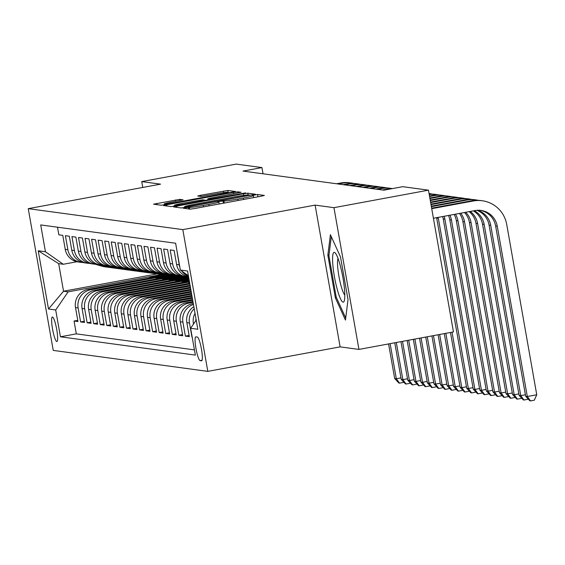 <?xml version="1.0" encoding="UTF-8"?>
<svg xmlns="http://www.w3.org/2000/svg" width="565" height="565" viewBox="0 0 565 565"><rect width="100%" height="100%" fill="white"/><g stroke="black" fill="none" stroke-linecap="round" stroke-linejoin="round"><path stroke-width="0.85" d="M185.461 207.694L183.314 208.238L190.144 209.163L194.494 208.563L261.284 196.196L264.406 195.441L257.52 194.494L252.287 195.441L253.212 195.575A12.239 0.643 -10 0 1 253.388 195.645A12.239 0.643 -10 0 1 243.395 198.054L237.83 199.085A12.239 0.643 -10 0 1 223.895 201.006L219.969 201.302L217.779 201.832L218.704 201.966A12.239 0.643 -10 0 1 218.881 202.037A12.239 0.643 -10 0 1 208.888 204.445L203.322 205.476A12.239 0.643 -10 0 1 189.388 207.39L185.461 207.694M56.797 341.535A12.465 2.013 -100.5 0 0 56.903 341.535A12.465 2.013 -100.5 0 0 56.669 329.24A12.465 2.013 -100.5 0 0 52.474 317.022A12.465 2.013 -100.5 0 0 52.361 317.022A12.465 2.013 -100.5 0 0 52.594 329.317A12.465 2.013 -100.5 0 0 56.797 341.535M179.755 199.36L153.539 204.184L161.18 205.236L165.538 204.636L235.45 191.514L227.808 190.462L200.822 195.257L197.694 196.006L200.999 196.472L216.579 193.788A10.227 0.537 -10 0 1 228.366 192.248A10.227 0.537 -10 0 1 220.018 194.254L176.047 202.397A10.227 0.537 -10 0 1 164.253 203.944A10.227 0.537 -10 0 1 172.608 201.931L183.06 199.826L179.755 199.36L179.967 200.568M160.559 184.148L141.73 181.598L236.241 164.097L261.941 167.579L243.042 171.082L383.854 190.179L402.753 186.683L428.461 190.165L333.95 207.666L315.122 205.116L182.813 229.616L28.25 208.655L160.559 184.148M176.654 206.14L173.589 206.917L181.174 207.948L185.525 207.348L255.444 194.226L247.802 193.173L243.444 193.774L176.654 206.14L176.873 207.362M171.181 206.592L163.589 205.561L166.661 204.784L233.451 192.418L237.801 191.818L241.107 192.284L210.893 198.047L207.772 198.802L209.982 199.113L245.62 192.891L171.181 206.592M77.765 320.334L74.05 321.019L77.977 321.556L75.512 307.572L78.132 307.925A15.58 15.354 -82.3 0 1 90.548 289.803L168.208 275.423M84.312 321.224L80.597 321.909L84.524 322.446L82.059 308.462L84.679 308.815A15.58 15.354 -82.3 0 1 97.102 290.693L174.755 276.306M90.859 322.106L87.144 322.799L91.078 323.328L88.613 309.345L91.233 309.705A15.58 15.354 -82.3 0 1 103.649 291.575L181.309 277.196M97.413 322.996L93.698 323.689L97.625 324.218L95.16 310.234L97.78 310.588A15.58 15.354 -82.3 0 1 110.196 292.465L187.855 278.086M103.96 323.886L100.245 324.571L104.172 325.108L101.707 311.124L104.327 311.477A15.58 15.354 -82.3 0 1 116.75 293.355L189.134 279.95M110.507 324.776L106.792 325.461L110.726 325.998L108.261 312.014L110.881 312.367A15.58 15.354 -82.3 0 1 123.297 294.245L189.487 281.984M117.061 325.666L113.346 326.351L117.273 326.881L114.808 312.897L117.428 313.257A15.58 15.354 -82.3 0 1 129.844 295.128L189.847 284.018M123.608 326.549L119.893 327.241L123.82 327.771L121.355 313.787L123.975 314.14A15.58 15.354 -82.3 0 1 136.398 296.018L190.207 286.052M130.155 327.439L126.44 328.124L130.374 328.661L127.909 314.677L130.529 315.03A15.58 15.354 -82.3 0 1 142.945 296.908L190.567 288.086M136.709 328.329L132.994 329.014L136.921 329.55L134.456 315.567L137.076 315.92A15.58 15.354 -82.3 0 1 149.492 297.797L190.921 290.12M143.256 329.218L139.541 329.904L143.468 330.433L141.003 316.449L143.623 316.81A15.58 15.354 -82.3 0 1 156.046 298.68L191.281 292.154M149.803 330.101L146.088 330.793L150.022 331.323L147.557 317.339L150.17 317.7A15.58 15.354 -82.3 0 1 162.593 299.57L191.641 294.196M156.357 330.991L152.642 331.683L156.569 332.213L154.104 318.229L156.724 318.582A15.58 15.354 -82.3 0 1 169.14 300.46L192.001 296.23M162.904 331.881L159.189 332.566L163.116 333.103L160.651 319.119L163.271 319.472A15.58 15.354 -82.3 0 1 175.694 301.35L192.361 298.264M169.451 332.771L165.736 333.456L169.67 333.993L167.205 320.009L169.818 320.362A15.58 15.354 -82.3 0 1 182.241 302.24L192.714 300.298M175.998 333.654L172.29 334.346L176.216 334.876L173.752 320.892L176.372 321.252A15.58 15.354 -82.3 0 1 188.788 303.123L193.075 302.332M182.552 334.544L178.837 335.236L182.763 335.765L180.299 321.782L182.919 322.135A15.58 15.354 -82.3 0 1 193.456 304.486M189.098 335.433L185.384 336.119L189.317 336.655L186.846 322.672L189.466 323.025A15.58 15.354 -82.3 0 1 194.212 308.78M176.965 250.839L179.204 264.794A15.58 15.354 -82.3 0 0 179.875 267.344M188.59 276.906A15.58 15.354 97.7 0 1 176.584 264.434L174.112 250.45L170.185 249.921L172.65 263.904A15.58 15.354 -82.3 0 0 187.658 276.68M185.68 276.546L183.06 276.186A15.58 15.354 97.7 0 1 170.03 263.551L167.565 249.568L163.638 249.031L166.103 263.015A15.58 15.354 -82.3 0 0 181.111 275.791M179.126 275.656L176.506 275.303A15.58 15.354 97.7 0 1 163.483 262.661L161.018 248.678L157.084 248.141L159.556 262.125A15.58 15.354 -82.3 0 0 174.564 274.908M172.579 274.767L169.959 274.413A15.58 15.354 97.7 0 1 156.936 261.772L154.464 247.788L150.537 247.258L153.002 261.242A15.58 15.354 -82.3 0 0 168.01 274.018M166.032 273.877L163.412 273.524A15.58 15.354 97.7 0 1 150.382 260.882L147.917 246.898L143.99 246.368L146.455 260.352A15.58 15.354 -82.3 0 0 161.463 273.128M159.478 272.994L156.858 272.634A15.58 15.354 97.7 0 1 143.835 259.992L141.37 246.008L137.436 245.478L139.908 259.462A15.58 15.354 -82.3 0 0 154.916 272.238M152.931 272.104L150.311 271.751A15.58 15.354 97.7 0 1 137.288 259.109L134.823 245.125L130.889 244.589L133.354 258.572A15.58 15.354 -82.3 0 0 148.362 271.355M146.384 271.214L143.764 270.861A15.58 15.354 97.7 0 1 130.734 258.219L128.269 244.235L124.342 243.699L126.807 257.682A15.58 15.354 -82.3 0 0 141.815 270.466M139.83 270.324L137.217 269.971A15.58 15.354 97.7 0 1 124.187 257.329L121.722 243.346L117.788 242.816L120.26 256.8A15.58 15.354 -82.3 0 0 135.268 269.576M133.284 269.441L130.663 269.081A15.58 15.354 97.7 0 1 117.64 256.439L115.175 242.456L111.241 241.926L113.706 255.91A15.58 15.354 -82.3 0 0 128.714 268.686M126.737 268.552L124.116 268.198A15.58 15.354 97.7 0 1 111.086 255.557L108.621 241.573L104.695 241.036L107.159 255.02A15.58 15.354 -82.3 0 0 122.167 267.796M120.183 267.662L117.569 267.309A15.58 15.354 97.7 0 1 104.539 254.667L102.074 240.683L98.148 240.146L100.612 254.13A15.58 15.354 -82.3 0 0 115.62 266.913M113.636 266.772L111.015 266.419A15.58 15.354 97.7 0 1 97.992 253.777L95.527 239.793L91.594 239.263L94.058 253.247A15.58 15.354 -82.3 0 0 109.073 266.023M107.089 265.889L104.468 265.529A15.58 15.354 97.7 0 1 91.438 252.887L88.973 238.903L85.047 238.374L87.511 252.357A15.58 15.354 -82.3 0 0 102.519 265.133M100.542 264.999L97.922 264.639A15.58 15.354 97.7 0 1 84.891 252.004L82.426 238.02L78.5 237.484L80.965 251.467A15.58 15.354 -82.3 0 0 95.972 264.243M93.988 264.109L91.368 263.756A15.58 15.354 97.7 0 1 78.344 251.114L75.88 237.131L71.946 236.594L74.41 250.578A15.58 15.354 -82.3 0 0 89.425 263.361M87.441 263.219L84.821 262.866A15.58 15.354 97.7 0 1 71.79 250.224L69.326 236.241L65.399 235.711L67.864 249.695A15.58 15.354 -82.3 0 0 82.871 262.471M75.512 307.572A15.58 15.354 97.7 0 1 87.928 289.442L165.58 275.07M82.059 308.462A15.58 15.354 97.7 0 1 94.482 290.332L172.127 275.953M88.613 309.345A15.58 15.354 97.7 0 1 101.029 291.222L178.681 276.843M95.16 310.234A15.58 15.354 97.7 0 1 107.576 292.112L185.228 277.733M101.707 311.124A15.58 15.354 97.7 0 1 114.13 293.002L188.985 279.138M108.261 312.014A15.58 15.354 97.7 0 1 120.677 293.885L189.346 281.172M114.808 312.897A15.58 15.354 97.7 0 1 127.224 294.775L189.706 283.206M121.355 313.787A15.58 15.354 97.7 0 1 133.778 295.665L190.066 285.24M127.909 314.677A15.58 15.354 97.7 0 1 140.325 296.554L190.419 287.274M134.456 315.567A15.58 15.354 97.7 0 1 146.872 297.437L190.779 289.308M141.003 316.449A15.58 15.354 97.7 0 1 153.426 298.327L191.139 291.342M147.557 317.339A15.58 15.354 97.7 0 1 159.973 299.217L191.5 293.376M154.104 318.229A15.58 15.354 97.7 0 1 166.52 300.107L191.86 295.41M160.651 319.119A15.58 15.354 97.7 0 1 173.074 300.99L192.213 297.444M167.205 320.009A15.58 15.354 97.7 0 1 179.621 301.88L192.573 299.485M173.752 320.892A15.58 15.354 97.7 0 1 186.168 302.769L192.933 301.519M180.299 321.782A15.58 15.354 97.7 0 1 192.722 303.659L193.294 303.553M197.34 337.044L195.9 336.846A12.077 1.949 -100.5 0 0 195.801 336.846A12.077 1.949 -100.5 0 0 196.02 348.76A12.077 1.949 -100.5 0 0 200.088 360.597L201.528 360.795A12.077 1.949 -100.5 0 0 201.634 360.795A12.077 1.949 -100.5 0 0 201.408 348.88A12.077 1.949 -100.5 0 0 197.34 337.044M182.813 229.616L207.807 371.367L53.244 350.406L28.25 208.655M74.05 321.019L76.31 333.859L60.434 336.797L195.349 355.095L190.617 328.272L196.21 320.115M60.434 336.797L55.702 309.98L48.498 308.998L38.236 250.768L45.44 251.743L40.708 224.927L175.623 243.225L180.348 270.042L187.559 271.016L197.821 329.254L190.617 328.272M57.503 227.201L58.852 234.821L62.779 235.351L65.243 249.335A15.58 15.354 97.7 0 0 78.274 261.976L80.894 262.329M195.024 313.37A15.58 15.354 97.7 0 0 193.399 323.561L193.491 324.084M191.938 337.008L189.466 323.025M185.384 336.119L182.919 322.135M178.837 335.236L176.372 321.252M172.29 334.346L169.818 320.362M165.736 333.456L163.271 319.472M159.189 332.566L156.724 318.582M152.642 331.683L150.17 317.7M146.088 330.793L143.623 316.81M139.541 329.904L137.076 315.92M132.994 329.014L130.529 315.03M126.44 328.124L123.975 314.14M119.893 327.241L117.428 313.257M113.346 326.351L110.881 312.367M106.792 325.461L104.327 311.477M100.245 324.571L97.78 310.588M93.698 323.689L91.233 309.705M87.144 322.799L84.679 308.815M80.597 321.909L78.132 307.925M76.31 333.859L194.431 349.876M157.105 273.905L63.541 291.229L68.125 291.851L161.661 274.534M315.122 205.116L340.116 346.868L358.945 349.417L333.95 207.666M358.945 349.417L453.455 331.923L428.461 190.165M141.73 181.598L142.761 187.446M340.116 346.868L207.807 371.367M263.043 173.794L261.941 167.579M76.939 261.736L63.259 264.265L58.675 263.643L63.541 291.229L48.498 308.998M188.378 275.685L180.348 270.042M195.787 320.736A15.58 15.354 -82.3 0 1 195.97 318.731M188.512 276.433A15.58 15.354 -82.3 0 1 181.796 271.052M193.844 306.682A15.58 15.354 97.7 0 0 186.846 322.672M189.558 282.366L188.766 282.514L188.915 283.355M189.6 282.627L188.766 282.514M189.197 280.332L182.213 281.624L182.361 282.465M184.91 281.991L182.213 281.624M188.837 278.298L175.666 280.741L175.814 281.575M178.363 281.102L175.666 280.741M182.657 277.344L169.119 279.852L169.267 280.685M171.809 280.219L169.119 279.852M176.111 276.454L162.565 278.962L162.713 279.802M165.263 279.329L162.565 278.962M169.564 275.565L156.018 278.072L156.166 278.912M158.716 278.439L156.018 278.072M45.44 251.743L63.259 264.265M68.125 291.851L55.702 309.98M163.01 274.675L149.471 277.182L149.619 278.022M152.162 277.549L149.471 277.182M38.236 250.768L58.675 263.643M330.405 234.701L327.848 255.189L335.377 297.875L345.462 320.08L348.019 299.591L340.49 256.898L330.405 234.701M336.472 297.677L335.377 297.875M329.014 254.97L327.848 255.189M185.659 206.889L247.336 195.61L249.525 195.087L248.551 194.939A12.239 0.643 -10 0 0 234.623 196.86L194.544 204.283A12.239 0.643 -10 0 0 184.55 206.684A12.239 0.643 -10 0 0 184.727 206.762L185.737 207.306M182.785 203.252A10.227 0.537 -10 0 0 174.437 205.264A10.227 0.537 -10 0 0 186.224 203.718L201.719 200.85L204.841 200.102L202.63 199.784L182.785 203.252M480.165 210.321A19.478 19.196 -82.3 0 1 495.632 226L525.662 396.291L527.3 396.517L536.75 394.766L506.72 224.467A29.218 28.794 97.7 0 0 482.298 200.766A29.218 28.794 97.7 0 0 473.3 200.985L431.724 208.683M482.298 200.766L480.66 200.547A29.218 28.794 97.7 0 0 471.669 200.766L431.632 208.174M433.411 218.26L474.995 210.561A19.478 19.196 -82.3 0 1 497.271 226.219L527.3 396.517L530.521 400.903L529.864 400.818L525.662 396.291M536.75 394.766L534.299 400.204L530.521 400.903M343.082 302.155A25.319 4.089 -100.5 0 0 344.247 300.919A25.319 4.089 -100.5 0 0 342.708 276.504A25.319 4.089 -100.5 0 0 335.405 253.162A25.319 4.089 -100.5 0 0 334.296 252.343A25.319 4.089 -100.5 0 0 334.431 276.673A25.319 4.089 -100.5 0 0 343.082 302.155M345.716 318.024L336.21 297.098L328.922 255.74L331.302 236.664M338.025 258.431A19.175 3.093 -100.5 0 0 339.092 277.175A19.175 3.093 -100.5 0 0 344.805 295.057M478.188 200.321A29.218 28.794 97.7 0 0 475.744 199.876A29.218 28.794 97.7 0 0 466.754 200.095L431.363 206.649M475.744 199.876L474.113 199.657A29.218 28.794 97.7 0 0 465.115 199.876L431.279 206.14M477.672 210.265A19.478 19.196 -82.3 0 1 490.724 225.329L520.753 395.627L525.394 394.766M476.832 210.314A19.478 19.196 -82.3 0 1 489.085 225.11L519.115 395.408L520.753 395.627L523.974 400.013L523.317 399.928L519.115 395.408M527.985 398.791L527.752 399.314L523.974 400.013M471.641 199.431A29.218 28.794 97.7 0 0 469.197 198.993A29.218 28.794 97.7 0 0 460.207 199.212L431.003 204.615M469.197 198.993L467.559 198.767A29.218 28.794 97.7 0 0 458.568 198.986L430.918 204.106M474.261 210.696A19.478 19.196 -82.3 0 1 484.17 224.439L514.199 394.737L518.847 393.876M473.329 210.872A19.478 19.196 -82.3 0 1 482.538 224.22L512.561 394.518L514.199 394.737L517.42 399.13L516.77 399.038L512.561 394.518M521.439 397.908L521.205 398.431L517.42 399.13M465.094 198.541A29.218 28.794 97.7 0 0 462.65 198.103A29.218 28.794 97.7 0 0 453.653 198.322L430.65 202.581M462.65 198.103L461.012 197.877A29.218 28.794 97.7 0 0 452.021 198.096L430.558 202.072M470.257 211.437A19.478 19.196 -82.3 0 1 477.623 223.556L507.652 393.847L512.293 392.993M469.162 211.642A19.478 19.196 -82.3 0 1 475.984 223.33L506.014 393.628L507.652 393.847L510.873 398.24L510.216 398.148L506.014 393.628M514.892 397.018L514.651 397.541L510.873 398.24M458.54 197.651A29.218 28.794 97.7 0 0 456.096 197.213A29.218 28.794 97.7 0 0 447.106 197.432L430.29 200.547M456.096 197.213L454.465 196.994A29.218 28.794 97.7 0 0 445.467 197.213L430.198 200.038M465.694 212.285A19.478 19.196 -82.3 0 1 471.076 222.666L501.106 392.965L505.746 392.103M464.486 212.511A19.478 19.196 -82.3 0 1 469.437 222.44L499.467 392.739L501.106 392.965L504.326 397.35L503.669 397.266L499.467 392.739M508.338 396.129L508.105 396.651L504.326 397.35M451.993 196.768A29.218 28.794 97.7 0 0 449.549 196.323A29.218 28.794 97.7 0 0 440.559 196.542L429.93 198.513M449.549 196.323L447.911 196.104A29.218 28.794 97.7 0 0 438.92 196.323L429.838 198.004M460.736 213.203A19.478 19.196 -82.3 0 1 464.529 221.777L494.552 392.075L499.199 391.213M459.444 213.443A19.478 19.196 -82.3 0 1 462.89 221.558L492.913 391.849L494.552 392.075L497.772 396.461L497.122 396.376L492.913 391.849M501.791 395.239L501.558 395.761L497.772 396.461M186.987 276.666L188.639 277.154M445.446 195.878A29.218 28.794 97.7 0 0 443.002 195.441A29.218 28.794 97.7 0 0 434.005 195.652L429.57 196.479M443.002 195.441L441.364 195.215A29.218 28.794 97.7 0 0 432.373 195.434L429.485 195.97M188.11 276.794L188.597 276.942M455.461 214.177A19.478 19.196 -82.3 0 1 457.975 220.887L488.005 391.185L492.645 390.323M454.105 214.432A19.478 19.196 -82.3 0 1 456.336 220.668L486.366 390.966L488.005 391.185L491.225 395.578L490.568 395.486L486.366 390.966M495.244 394.356L495.004 394.871L491.225 395.578M180.44 275.777L186.351 277.535A29.804 29.373 97.7 0 0 188.816 278.149M184.07 276.327L188.738 277.719M181.556 275.911L187.601 277.705A29.804 29.373 97.7 0 0 188.795 278.037M188.774 277.923A29.804 29.373 -82.3 0 1 188.385 277.811L182.813 276.151M449.931 215.201A19.478 19.196 -82.3 0 1 451.428 220.004L481.458 390.295L486.098 389.44M448.504 215.47A19.478 19.196 -82.3 0 1 449.789 219.778L479.819 390.076L481.458 390.295L484.678 394.688L484.021 394.596L479.819 390.076M488.69 393.466L488.457 393.989L484.678 394.688M438.892 194.989A29.218 28.794 97.7 0 0 436.455 194.551L434.817 194.325A29.218 28.794 97.7 0 0 429.16 194.127M436.455 194.551A29.218 28.794 97.7 0 0 429.223 194.501M173.886 274.887L179.804 276.645A29.804 29.373 97.7 0 0 184.169 277.592L185.419 277.754A29.804 29.373 97.7 0 0 185.807 277.811M177.516 275.438L183.081 277.09A29.804 29.373 97.7 0 0 187.446 278.029A29.804 29.373 97.7 0 0 188.816 278.185M175.009 275.021L181.047 276.815A29.804 29.373 97.7 0 0 185.419 277.754M187.446 278.029L186.203 277.867A29.804 29.373 -82.3 0 1 181.838 276.921L176.259 275.268M444.154 216.275A19.478 19.196 -82.3 0 1 444.881 219.114L474.904 389.412L479.551 388.55M442.678 216.55A19.478 19.196 -82.3 0 1 443.243 218.888L473.265 389.186L474.904 389.412L478.131 393.798L477.474 393.706L473.265 389.186M482.143 392.576L481.91 393.099L478.131 393.798M432.345 194.099A29.218 28.794 97.7 0 0 429.901 193.661A29.218 28.794 97.7 0 0 429.054 193.562L429.901 193.661M167.339 273.997L173.257 275.762A29.804 29.373 97.7 0 0 177.622 276.702L178.865 276.871A29.804 29.373 97.7 0 0 179.26 276.921M170.969 274.548L176.527 276.207A29.804 29.373 97.7 0 0 180.899 277.147A29.804 29.373 97.7 0 0 182.537 277.316M168.462 274.131L174.5 275.932A29.804 29.373 97.7 0 0 178.865 276.871M180.899 277.147L179.649 276.977A29.804 29.373 -82.3 0 1 175.284 276.038L169.712 274.378M438.165 217.384A19.478 19.196 -82.3 0 1 438.327 218.224L468.357 388.522L472.997 387.661M436.632 217.666A19.478 19.196 -82.3 0 1 436.689 218.005L466.718 388.296L468.357 388.522L471.577 392.908L470.92 392.823L466.718 388.296M475.596 391.686L475.356 392.209L471.577 392.908M160.792 273.114L166.703 274.873A29.804 29.373 97.7 0 0 171.075 275.812L172.318 275.981A29.804 29.373 97.7 0 0 172.713 276.031M164.422 273.665L169.98 275.317A29.804 29.373 97.7 0 0 174.345 276.257A29.804 29.373 97.7 0 0 175.99 276.433M161.908 273.241L167.953 275.042A29.804 29.373 97.7 0 0 172.318 275.981M174.345 276.257L173.102 276.087A29.804 29.373 -82.3 0 1 168.737 275.148L163.165 273.488M450.482 332.467L460.171 387.413L461.81 387.632L466.45 386.771M452.028 332.185L461.81 387.632L465.03 392.018L464.374 391.933L460.171 387.413M469.042 390.796L468.809 391.319L465.03 392.018M154.238 272.224L160.156 273.983A29.804 29.373 97.7 0 0 164.521 274.922L165.771 275.091A29.804 29.373 97.7 0 0 166.159 275.141M157.868 272.775L163.433 274.428A29.804 29.373 97.7 0 0 167.798 275.367A29.804 29.373 97.7 0 0 169.444 275.543M155.361 272.358L161.399 274.152A29.804 29.373 97.7 0 0 165.771 275.091M167.798 275.367L166.555 275.197A29.804 29.373 -82.3 0 1 162.19 274.258L156.611 272.598M444.295 333.618L453.617 386.524L455.256 386.743L459.903 385.888M445.841 333.329L455.256 386.743L458.483 391.135L457.827 391.044L453.617 386.524M462.495 389.914L462.262 390.436L458.483 391.135M147.691 271.334L153.609 273.093A29.804 29.373 97.7 0 0 157.974 274.032L159.217 274.202A29.804 29.373 97.7 0 0 159.613 274.258M151.321 271.885L156.886 273.538A29.804 29.373 97.7 0 0 161.251 274.477A29.804 29.373 97.7 0 0 162.889 274.654M148.814 271.468L154.852 273.262A29.804 29.373 97.7 0 0 159.217 274.202M161.251 274.477L160.001 274.308A29.804 29.373 -82.3 0 1 155.636 273.368L150.064 271.716M438.101 334.763L447.07 385.634L448.709 385.853L453.349 384.998M439.648 334.473L448.709 385.853L451.929 390.245L451.273 390.154L447.07 385.634M455.948 389.024L455.708 389.546L451.929 390.245M141.144 270.444L147.062 272.21A29.804 29.373 97.7 0 0 151.427 273.149L152.67 273.319A29.804 29.373 97.7 0 0 153.066 273.368M144.774 270.995L150.332 272.655A29.804 29.373 97.7 0 0 154.697 273.594A29.804 29.373 97.7 0 0 156.343 273.764M391.623 188.738A29.218 28.794 97.7 0 0 386.524 189.219L382.392 189.981M142.26 270.579L148.305 272.379A29.804 29.373 97.7 0 0 152.67 273.319M154.697 273.594L153.454 273.425A29.804 29.373 -82.3 0 1 149.089 272.485L143.517 270.826M431.914 335.907L440.523 384.744L442.162 384.97L446.802 384.108M433.461 335.624L442.162 384.97L445.382 389.356L444.726 389.271L440.523 384.744M449.394 388.134L449.161 388.656L445.382 389.356M134.59 269.562L140.508 271.32A29.804 29.373 97.7 0 0 144.873 272.259L146.123 272.429A29.804 29.373 97.7 0 0 146.512 272.478M138.22 270.105L143.785 271.765A29.804 29.373 97.7 0 0 148.15 272.704A29.804 29.373 97.7 0 0 149.796 272.881M392.308 188.611A29.218 28.794 97.7 0 0 390.606 188.329A29.218 28.794 97.7 0 0 381.615 188.548L377.477 189.317M390.606 188.329L388.967 188.11A29.218 28.794 97.7 0 0 379.977 188.329L375.838 189.091M135.713 269.689L141.751 271.49A29.804 29.373 97.7 0 0 146.123 272.429M148.15 272.704L146.907 272.535A29.804 29.373 -82.3 0 1 142.542 271.596L136.963 269.936M425.72 337.058L433.969 383.861L435.608 384.08L440.255 383.218M427.267 336.768L435.608 384.08L438.836 388.466L438.179 388.381L433.969 383.861M442.847 387.244L442.614 387.767L438.836 388.466M128.043 268.672L133.962 270.43A29.804 29.373 97.7 0 0 138.326 271.37L139.569 271.539A29.804 29.373 97.7 0 0 139.965 271.588M131.673 269.223L137.239 270.875A29.804 29.373 97.7 0 0 141.603 271.814A29.804 29.373 97.7 0 0 143.242 271.991M386.502 187.884A29.218 28.794 97.7 0 0 384.059 187.446A29.218 28.794 97.7 0 0 375.068 187.665L370.93 188.428M384.059 187.446L382.42 187.22A29.218 28.794 97.7 0 0 373.43 187.439L369.291 188.209M129.166 268.799L135.204 270.6A29.804 29.373 97.7 0 0 139.569 271.539M141.603 271.814L140.36 271.645A29.804 29.373 -82.3 0 1 135.988 270.706L130.416 269.046M419.527 338.202L427.423 382.971L429.061 383.19L433.701 382.328M421.08 337.912L429.061 383.19L432.282 387.583L431.632 387.491L427.423 382.971M436.3 386.361L436.067 386.884L432.282 387.583M121.496 267.782L127.415 269.54A29.804 29.373 97.7 0 0 131.779 270.48L133.022 270.649A29.804 29.373 97.7 0 0 133.418 270.699M125.126 268.333L130.685 269.985A29.804 29.373 97.7 0 0 135.049 270.925A29.804 29.373 97.7 0 0 136.695 271.101M379.948 186.994A29.218 28.794 97.7 0 0 377.512 186.556A29.218 28.794 97.7 0 0 368.514 186.775L364.383 187.538M377.512 186.556L375.873 186.33A29.218 28.794 97.7 0 0 366.876 186.549L362.744 187.319M122.612 267.916L128.658 269.71A29.804 29.373 97.7 0 0 133.022 270.649M135.049 270.925L133.806 270.755A29.804 29.373 -82.3 0 1 129.442 269.816L123.869 268.156M413.34 339.346L420.876 382.081L422.514 382.3L427.154 381.446M414.887 339.064L422.514 382.3L425.735 386.693L425.078 386.601L420.876 382.081M429.746 385.471L429.513 385.994L425.735 386.693M114.942 266.892L120.861 268.658A29.804 29.373 97.7 0 0 125.225 269.597L126.475 269.759A29.804 29.373 97.7 0 0 126.864 269.816M118.572 267.443L124.138 269.095A29.804 29.373 97.7 0 0 128.502 270.035A29.804 29.373 97.7 0 0 130.148 270.211M373.401 186.104A29.218 28.794 97.7 0 0 370.958 185.666A29.218 28.794 97.7 0 0 361.967 185.885L357.829 186.648M370.958 185.666L369.319 185.447A29.218 28.794 97.7 0 0 360.329 185.666L356.197 186.429M116.065 267.026L122.104 268.82A29.804 29.373 97.7 0 0 126.475 269.759M128.502 270.035L127.259 269.872A29.804 29.373 -82.3 0 1 122.895 268.933L117.315 267.273M407.146 340.497L414.329 381.191L415.96 381.417L420.607 380.556M408.7 340.208L415.96 381.417L419.188 385.803L418.531 385.718L414.329 381.191M423.199 384.581L422.966 385.104L419.188 385.803M108.395 266.002L114.314 267.768A29.804 29.373 97.7 0 0 118.678 268.707L119.921 268.876A29.804 29.373 97.7 0 0 120.317 268.926M112.025 266.553L117.591 268.213A29.804 29.373 97.7 0 0 121.955 269.152A29.804 29.373 97.7 0 0 123.594 269.328M366.855 185.221A29.218 28.794 97.7 0 0 364.411 184.776A29.218 28.794 97.7 0 0 355.42 184.995L351.282 185.765M364.411 184.776L362.772 184.557A29.218 28.794 97.7 0 0 353.782 184.776L349.643 185.539M109.518 266.136L115.557 267.937A29.804 29.373 97.7 0 0 119.921 268.876M121.955 269.152L120.712 268.982A29.804 29.373 -82.3 0 1 116.341 268.043L110.768 266.383M400.959 341.641L407.775 380.302L409.413 380.527L414.053 379.666M402.506 341.352L409.413 380.527L412.634 384.913L411.984 384.829L407.775 380.302M416.652 383.692L416.419 384.214L412.634 384.913M101.848 265.119L107.767 266.878A29.804 29.373 97.7 0 0 112.131 267.817L113.374 267.987A29.804 29.373 97.7 0 0 113.77 268.036M105.478 265.67L111.037 267.323A29.804 29.373 97.7 0 0 115.401 268.262A29.804 29.373 97.7 0 0 117.047 268.439M360.301 184.331A29.218 28.794 97.7 0 0 357.864 183.893A29.218 28.794 97.7 0 0 348.866 184.105L344.735 184.875M357.864 183.893L356.225 183.667A29.218 28.794 97.7 0 0 347.228 183.886L343.096 184.649M102.964 265.246L109.01 267.047A29.804 29.373 97.7 0 0 113.374 267.987M115.401 268.262L114.158 268.093A29.804 29.373 -82.3 0 1 109.794 267.153L104.221 265.494M394.766 342.786L401.228 379.419L402.866 379.638L407.506 378.776M396.312 342.503L402.866 379.638L406.087 384.031L405.43 383.939L401.228 379.419M410.098 382.809L409.865 383.324L406.087 384.031M95.294 264.229L101.213 265.988A29.804 29.373 97.7 0 0 105.577 266.927L106.827 267.097A29.804 29.373 97.7 0 0 107.216 267.146M98.932 264.78L104.49 266.433A29.804 29.373 97.7 0 0 108.854 267.372A29.804 29.373 97.7 0 0 110.5 267.549M353.754 183.441A29.218 28.794 97.7 0 0 351.31 183.004A29.218 28.794 97.7 0 0 342.319 183.222L338.181 183.985M351.31 183.004L349.671 182.778A29.218 28.794 97.7 0 0 340.681 182.996L336.549 183.766M96.417 264.363L102.456 266.157A29.804 29.373 97.7 0 0 106.827 267.097M108.854 267.372L107.611 267.203A29.804 29.373 -82.3 0 1 103.247 266.263L97.667 264.604M388.579 343.937L394.681 378.529L396.312 378.748L400.959 377.893M390.125 343.647L396.312 378.748L399.54 383.141L398.883 383.049L394.681 378.529M403.551 381.919L403.318 382.441L399.54 383.141M87.928 289.442L90.548 289.803M94.482 290.332L97.102 290.693M101.029 291.222L103.649 291.575M107.576 292.112L110.196 292.465M114.13 293.002L116.75 293.355M120.677 293.885L123.297 294.245M127.224 294.775L129.844 295.128M133.778 295.665L136.398 296.018M140.325 296.554L142.945 296.908M146.872 297.437L149.492 297.797M153.426 298.327L156.046 298.68M159.973 299.217L162.593 299.57M166.52 300.107L169.14 300.46M173.074 300.99L175.694 301.35M179.621 301.88L182.241 302.24M186.168 302.769L188.788 303.123M192.722 303.659L193.322 303.737M65.243 249.335L67.864 249.695M71.79 250.224L74.41 250.578M78.344 251.114L80.965 251.467M84.891 252.004L87.511 252.357M91.438 252.887L94.058 253.247M97.992 253.777L100.612 254.13M104.539 254.667L107.159 255.02M111.086 255.557L113.706 255.91M117.64 256.439L120.26 256.8M124.187 257.329L126.807 257.682M130.734 258.219L133.354 258.572M137.288 259.109L139.908 259.462M143.835 259.992L146.455 260.352M150.382 260.882L153.002 261.242M156.936 261.772L159.556 262.125M163.483 262.661L166.103 263.015M170.03 263.551L172.65 263.904M176.584 264.434L179.204 264.794M193.399 323.561L193.816 323.618M202.079 360.23L200.088 360.597M189.692 209.099L189.388 207.39M203.57 206.882L203.322 205.476M209.135 205.851L208.888 204.445M223.422 203.202L223.013 200.886M224.263 203.047L223.895 201.006M238.077 200.49L237.83 199.085M243.642 199.459L243.395 198.054M257.93 196.818L257.52 194.494M188.809 208.979L188.505 207.27M243.727 195.377L243.444 193.774M248.113 194.925L247.802 193.173M249.561 195.49L249.49 195.116M184.854 207.468L184.727 206.762M166.873 206.006L166.661 204.784M233.698 193.823L233.451 192.418M238.02 193.025L237.801 191.818M208.033 199.975L207.828 198.823M210.067 199.593L209.982 199.113M201.034 196.472L200.822 195.257M223.726 192.609L223.458 191.062M228.112 192.178L227.808 190.462M156.879 204.65L156.66 203.428M175.651 201.366L175.404 199.961M473.3 200.985L471.669 200.766M497.271 226.219L495.632 226M466.754 200.095L465.115 199.876M490.724 225.329L489.085 225.11M460.207 199.212L458.568 198.986M484.17 224.439L482.538 224.22M453.653 198.322L452.021 198.096M477.623 223.556L475.984 223.33M447.106 197.432L445.467 197.213M471.076 222.666L469.437 222.44M440.559 196.542L438.92 196.323M464.529 221.777L462.89 221.558M434.005 195.652L432.373 195.434M457.975 220.887L456.336 220.668M187.601 277.705L186.351 277.535M188.759 277.86L188.385 277.811M451.428 220.004L449.789 219.778M181.047 276.815L179.804 276.645M183.081 277.09L181.838 276.921M444.881 219.114L443.243 218.888M174.5 275.932L173.257 275.762M176.527 276.207L175.284 276.038M438.327 218.224L436.689 218.005M167.953 275.042L166.703 274.873M169.98 275.317L168.737 275.148M161.399 274.152L160.156 273.983M163.433 274.428L162.19 274.258M154.852 273.262L153.609 273.093M156.886 273.538L155.636 273.368M387.986 189.416L386.524 189.219M148.305 272.379L147.062 272.21M150.332 272.655L149.089 272.485M381.615 188.548L379.977 188.329M141.751 271.49L140.508 271.32M143.785 271.765L142.542 271.596M375.068 187.665L373.43 187.439M135.204 270.6L133.962 270.43M137.239 270.875L135.988 270.706M368.514 186.775L366.876 186.549M128.658 269.71L127.415 269.54M130.685 269.985L129.442 269.816M361.967 185.885L360.329 185.666M122.104 268.82L120.861 268.658M124.138 269.095L122.895 268.933M355.42 184.995L353.782 184.776M115.557 267.937L114.314 267.768M117.591 268.213L116.341 268.043M348.866 184.105L347.228 183.886M109.01 267.047L107.767 266.878M111.037 267.323L109.794 267.153M342.319 183.222L340.681 182.996M102.456 266.157L101.213 265.988M104.49 266.433L103.247 266.263M219.22 203.979L218.881 202.037M253.734 197.595L253.388 195.645M249.596 195.483L249.525 195.087M184.698 207.496L184.55 206.684M207.984 199.982L207.772 198.802M174.592 206.154L174.437 205.264M204.918 200.547L204.841 200.102M164.408 204.834L164.253 203.944M228.5 192.976L228.366 192.248"/></g></svg>
